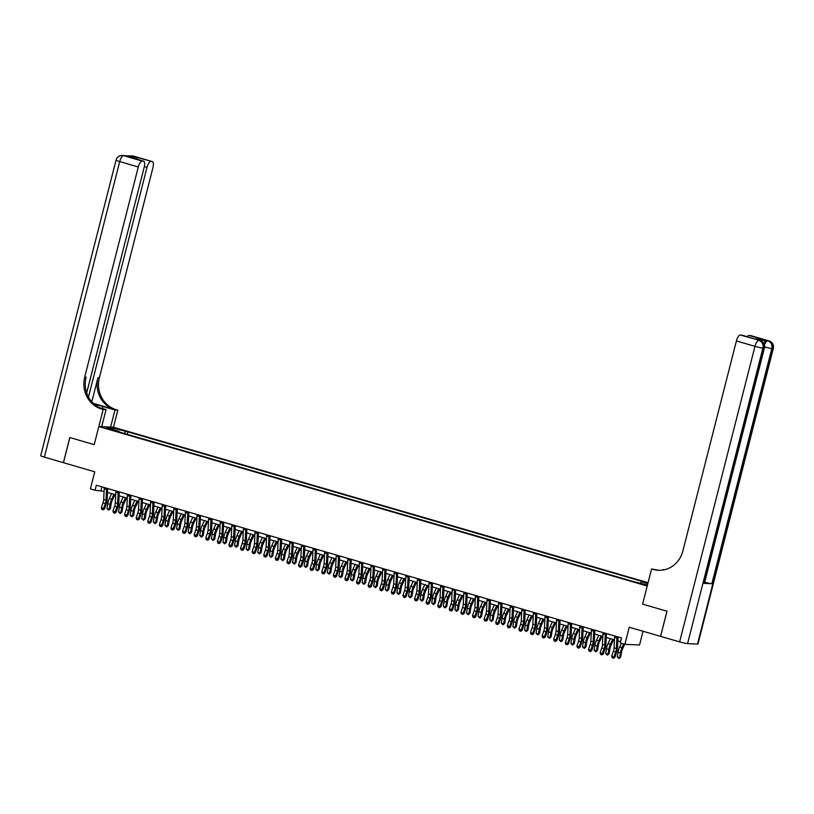 <?xml version="1.0" encoding="UTF-8"?>
<svg xmlns="http://www.w3.org/2000/svg" width="814" height="814" viewBox="0 0 814 814"><rect width="100%" height="100%" fill="white"/><g stroke="black" fill="none" stroke-linecap="round" stroke-linejoin="round"><path stroke-width="1.22" d="M107.234 428.754L111.732 429.629L107.234 428.754M648.076 582.682L113.482 427.218L117.837 410.134L116.168 409.646A26.028 24.064 92.6 0 1 99.379 377.767L152.93 167.664A6.247 2.32 106.2 0 0 152.299 161.559A6.247 2.32 106.2 0 0 152.096 161.518L133.537 156.125L123.626 155.667L142.185 161.07L129.436 157.071L137.006 157.417L137.474 159.391M643.05 631.247L639.55 644.993L624.887 644.322L620.248 642.968L621.53 637.942L96.327 485.215L95.045 490.242L104.09 491.412M142.185 161.07A6.247 2.32 106.2 0 0 138.268 166.992L119.709 161.589L44.373 457.142L63.4 462.678L69.8 437.545L94.21 444.648L69.851 437.556L63.441 462.688L94.76 471.794L90.405 488.888L95.045 490.242M697.476 644.067L772.812 348.514A6.247 0.519 14.3 0 0 773.3 348.443L697.964 643.996A6.247 0.519 -165.7 0 1 697.476 644.067L687.576 643.609A6.247 0.519 -165.7 0 1 679.629 641.89L629.242 627.238L624.887 644.322M660.602 636.355L667.012 611.222L642.602 604.12L666.961 611.212L660.561 636.345M644.301 584.33L637.911 582.885L644.179 584.808M101.506 408.974A26.028 24.064 92.6 0 1 84.717 377.096L86.142 377.157A26.028 24.064 92.6 0 0 102.93 409.035L101.506 408.974L103.175 409.462L94.21 444.648L98.82 426.546L113.482 427.218M98.82 426.546L647.222 586.029L642.602 604.12L651.576 568.935L653.245 569.424A26.028 24.064 -87.4 0 0 658.465 570.288A26.028 24.064 -87.4 0 0 682.854 551.037L736.405 340.934A6.247 2.32 -73.8 0 1 740.323 335.012L758.475 340.048A6.247 2.32 -73.8 0 1 758.679 340.089A6.247 2.32 -73.8 0 1 758.872 340.171M640.537 583.038L641.361 581.786L643.762 581.898L127.839 431.858L127.208 434.34M641.361 581.786L647.822 583.658M647.466 585.052L632.865 581.389L116.941 431.359L119.343 431.471L106.807 427.828L112.912 428.103L127.839 431.858M107.509 492.409L115.69 494.78M119.109 495.777L127.289 498.158M130.708 499.155L138.879 501.526M142.308 502.523L150.478 504.904M153.907 505.901L162.078 508.282M165.507 509.269L173.677 511.65M177.106 512.647L185.277 515.028M188.706 516.015L196.876 518.396M200.305 519.393L208.476 521.774M211.905 522.761L220.075 525.142M223.504 526.139L231.675 528.52M235.104 529.507L243.274 531.888M246.703 532.885L254.874 535.266M258.303 536.253L266.473 538.634M269.902 539.631L278.073 542.012M281.491 543.009L289.672 545.38M293.091 546.377L301.272 548.758M304.69 549.755L312.871 552.126M316.29 553.123L324.471 555.504M327.889 556.501L336.07 558.872M339.489 559.869L347.67 562.25M351.088 563.247L359.259 565.618M362.688 566.615L370.858 568.996M374.287 569.993L382.458 572.364M385.887 573.361L394.057 575.742M397.486 576.739L405.657 579.11M409.086 580.107L417.256 582.488M420.685 583.485L428.856 585.856M432.285 586.853L440.455 589.234M443.884 590.231L452.055 592.602M455.484 593.599L463.654 595.98M467.083 596.977L475.254 599.348M478.683 600.345L486.853 602.726M490.282 603.723L498.453 606.094M501.872 607.091L510.052 609.472M513.471 610.469L521.652 612.84M525.071 613.837L533.251 616.218M536.67 617.216L544.851 619.586M548.27 620.583L556.45 622.964M559.869 623.962L568.05 626.332M571.469 627.329L579.639 629.71M583.068 630.708L591.239 633.078M594.668 634.075L602.838 636.456M606.267 637.454L614.438 639.824M617.867 640.822L620.594 641.615M101.923 486.843L100.987 490.506M125.437 431.746L124.288 433.496M119.424 432.081L119.343 431.471M112.912 428.103L113.268 429.7M617.043 636.64A3.643 1.353 106.2 0 0 616.89 637.85L616.371 648.565A5.21 1.933 -73.8 0 1 615.669 652.024L614.021 656.796L614.845 657.397L616.493 652.625A7.804 2.9 106.2 0 0 617.551 647.435L618.05 636.935M614.723 635.968A3.643 1.353 106.2 0 0 614.57 637.179L614.051 647.893A5.21 1.933 -73.8 0 1 613.349 651.342L611.701 656.115L614.021 656.796L613.135 658.038L612.199 657.773L613.135 658.038M613.461 658.282L614.845 657.397M611.701 656.115L612.199 657.773M624.704 644.271L622.578 648.85A5.21 1.933 106.2 0 0 621.52 652.289L620.726 657.101L619.047 658.536L617.297 656.939L618.091 652.126A7.804 2.9 -73.8 0 1 619.678 646.967L621.377 643.304M617.297 656.939L619.617 657.61L620.41 652.808A7.804 2.9 -73.8 0 1 621.988 647.639L623.697 643.976M619.047 658.536L620.726 657.101M605.443 633.272A3.643 1.353 106.2 0 0 605.29 634.482L604.771 645.187A5.21 1.933 -73.8 0 1 604.069 648.646L602.421 653.418L603.245 654.018L604.894 649.246A7.804 2.9 106.2 0 0 605.952 644.067L606.45 633.567M603.123 632.6A3.643 1.353 106.2 0 0 602.971 633.801L602.452 644.515A5.21 1.933 -73.8 0 1 601.75 647.975L600.101 652.747L602.421 653.418L601.536 654.67L600.61 654.395L601.536 654.67M601.861 654.904L603.245 654.018M600.101 652.747L600.61 654.395M593.844 629.894A3.643 1.353 106.2 0 0 593.691 631.104L593.172 641.819A5.21 1.933 -73.8 0 1 592.47 645.278L590.822 650.05L591.646 650.651L593.294 645.878A7.804 2.9 106.2 0 0 594.352 640.689L594.851 630.189M591.524 629.222A3.643 1.353 106.2 0 0 591.371 630.433L590.852 641.147A5.21 1.933 -73.8 0 1 590.15 644.596L588.502 649.369L590.822 650.05L589.936 651.292L589.01 651.027L589.936 651.292M590.262 651.536L591.646 650.651M588.502 649.369L589.01 651.027M582.254 626.526A3.643 1.353 106.2 0 0 582.091 627.736L581.572 638.441A5.21 1.933 -73.8 0 1 580.87 641.9L579.222 646.672L580.046 647.272L581.695 642.5A7.804 2.9 106.2 0 0 582.753 637.321L583.251 626.821M579.934 625.854A3.643 1.353 106.2 0 0 579.771 627.055L579.253 637.769A5.21 1.933 -73.8 0 1 578.551 641.229L576.902 646.001L579.222 646.672L578.337 647.924L577.411 647.649L578.337 647.924M578.662 648.158L580.046 647.272M576.902 646.001L577.411 647.649M613.705 639.611L610.978 645.471A5.21 1.933 106.2 0 0 609.92 648.911L609.126 653.723L607.447 655.168L605.697 653.571L606.491 648.758A7.804 2.9 -73.8 0 1 608.078 643.589L610.378 638.644M605.697 653.571L608.017 654.242L608.811 649.43A7.804 2.9 -73.8 0 1 610.398 644.271L612.698 639.326M607.447 655.168L609.126 653.723M602.106 636.243L599.379 642.104A5.21 1.933 106.2 0 0 598.321 645.543L597.527 650.355L595.848 651.79L594.098 650.193L594.892 645.38A7.804 2.9 -73.8 0 1 596.479 640.221L598.778 635.276M594.098 650.193L596.418 650.864L597.211 646.062A7.804 2.9 -73.8 0 1 598.799 640.893L601.098 635.948M595.848 651.79L597.527 650.355M590.506 632.865L587.779 638.725A5.21 1.933 106.2 0 0 586.721 642.165L585.927 646.977L584.249 648.422L582.498 646.825L583.292 642.012A7.804 2.9 -73.8 0 1 584.879 636.843L587.179 631.898M582.498 646.825L584.818 647.496L585.612 642.684A7.804 2.9 -73.8 0 1 587.199 637.525L589.499 632.58M584.249 648.422L585.927 646.977M570.655 623.148A3.643 1.353 106.2 0 0 570.492 624.358L569.983 635.073A5.21 1.933 -73.8 0 1 569.271 638.532L567.623 643.304L568.447 643.905L570.095 639.132A7.804 2.9 106.2 0 0 571.153 633.943L571.652 623.443M568.335 622.476A3.643 1.353 106.2 0 0 568.172 623.687L567.663 634.401A5.21 1.933 -73.8 0 1 566.961 637.85L565.303 642.622L567.623 643.304L566.737 644.546L565.811 644.281L566.737 644.546M567.063 644.79L568.447 643.905M565.303 642.622L565.811 644.281M578.907 629.497L576.18 635.358A5.21 1.933 106.2 0 0 575.122 638.797L574.328 643.609L572.649 645.044L570.899 643.447L571.693 638.634A7.804 2.9 -73.8 0 1 573.28 633.475L575.579 628.53M570.899 643.447L573.219 644.118L574.012 639.305A7.804 2.9 -73.8 0 1 575.6 634.147L577.899 629.202M572.649 645.044L574.328 643.609M763.644 343.203A6.247 2.32 -73.8 0 1 766.401 340.415L758.475 340.048M651.576 568.935L658.506 570.248M665.221 569.566L664.366 569.769M755.209 339.031L762.972 339.458L755.402 339.112L740.323 335.012M703.937 583.343L763.898 348.107A6.247 0.519 14.3 0 0 764.387 348.036L704.425 583.262A6.247 0.519 -165.7 0 1 703.937 583.343L711.863 583.709A6.247 0.519 -165.7 0 1 704.69 582.193M663.237 569.993L663.369 569.485M747.211 336.701A6.247 2.32 -73.8 0 1 749.053 335.419L762.972 339.458M766.401 340.415L749.053 335.419M653.245 569.424L654.67 569.495A26.028 24.064 -87.4 0 0 659.177 570.309M110.612 427.085L114.967 410.002L102.9 406.491A11.711 0.977 14.3 0 0 94.241 404.293M114.967 410.002L117.837 410.134M93.172 403.306L114.743 409.574A26.028 24.064 92.6 0 1 97.955 377.696L91.789 401.851M103.175 409.462L106.054 409.595L99.267 407.621M137.006 157.417L152.096 161.518M150.926 161.467A6.247 2.32 106.2 0 0 147.008 167.389L144.343 166.616M88.472 397.029L147.008 167.389M44.373 457.142A6.247 0.519 -165.7 0 1 40.7 455.708L116.036 160.165A6.247 0.519 14.3 0 0 119.709 161.589A6.247 2.32 -73.8 0 1 123.626 155.667A6.247 5.779 92.6 0 0 122.375 155.464A6.247 6.247 0 0 0 116.036 160.165M101.689 426.678L106.054 409.595M86.691 392.867L144.19 167.267A6.247 2.32 106.2 0 0 143.559 161.152A6.247 2.32 106.2 0 0 143.356 161.121M84.717 377.096L138.268 166.992M143.559 161.152L129.436 157.071M559.055 619.78A3.643 1.353 106.2 0 0 558.892 620.99L558.384 631.695A5.21 1.933 -73.8 0 1 557.682 635.154L556.023 639.926L556.847 640.526L558.496 635.754A7.804 2.9 106.2 0 0 559.554 630.575L560.063 620.075M556.735 619.108A3.643 1.353 106.2 0 0 556.572 620.309L556.064 631.023A5.21 1.933 -73.8 0 1 555.362 634.482L553.703 639.255L556.023 639.926L555.138 641.178L554.212 640.903L555.138 641.178M555.463 641.412L556.847 640.526M553.703 639.255L554.212 640.903M547.456 616.401A3.643 1.353 106.2 0 0 547.293 617.612L546.784 628.327A5.21 1.933 -73.8 0 1 546.082 631.786L544.424 636.558L545.248 637.159L546.906 632.386A7.804 2.9 106.2 0 0 547.954 627.197L548.463 616.697M545.136 615.73A3.643 1.353 106.2 0 0 544.973 616.941L544.464 627.655A5.21 1.933 -73.8 0 1 543.762 631.104L542.104 635.876L544.424 636.558L543.538 637.8L542.612 637.535L543.538 637.8M543.864 638.044L545.248 637.159M542.104 635.876L542.612 637.535M535.856 613.034A3.643 1.353 106.2 0 0 535.693 614.244L535.185 624.949A5.21 1.933 -73.8 0 1 534.483 628.408L532.824 633.18L533.648 633.78L535.307 629.008A7.804 2.9 106.2 0 0 536.355 623.829L536.864 613.329M533.536 612.362A3.643 1.353 106.2 0 0 533.374 613.563L532.865 624.277A5.21 1.933 -73.8 0 1 532.163 627.736L530.504 632.509L532.824 633.18L531.939 634.432L531.013 634.157L531.939 634.432M532.264 634.666L533.648 633.78M530.504 632.509L531.013 634.157M524.257 609.655A3.643 1.353 106.2 0 0 524.094 610.866L523.585 621.581A5.21 1.933 -73.8 0 1 522.883 625.04L521.225 629.812L522.049 630.412L523.707 625.64A7.804 2.9 106.2 0 0 524.755 620.451L525.264 609.951M521.937 608.984A3.643 1.353 106.2 0 0 521.774 610.195L521.265 620.909A5.21 1.933 -73.8 0 1 520.563 624.358L518.905 629.13L521.225 629.812L520.339 631.054L519.413 630.789L520.339 631.054M520.665 631.298L522.049 630.412M518.905 629.13L519.413 630.789M512.657 606.288A3.643 1.353 106.2 0 0 512.494 607.498L511.986 618.202A5.21 1.933 -73.8 0 1 511.284 621.662L509.625 626.434L510.449 627.034L512.108 622.262A7.804 2.9 106.2 0 0 513.156 617.083L513.665 606.583M510.337 605.616A3.643 1.353 106.2 0 0 510.175 606.817L509.666 617.531A5.21 1.933 -73.8 0 1 508.964 620.99L507.305 625.763L509.625 626.434L508.74 627.686L507.814 627.411L508.74 627.686M509.076 627.92L510.449 627.034M507.305 625.763L507.814 627.411M567.307 626.119L564.58 631.979A5.21 1.933 106.2 0 0 563.522 635.419L562.728 640.231L561.049 641.666L559.299 640.069L560.093 635.266A7.804 2.9 -73.8 0 1 561.68 630.097L563.98 625.152M559.299 640.069L561.619 640.75L562.413 635.938A7.804 2.9 -73.8 0 1 564 630.779L566.3 625.834M561.049 641.666L562.728 640.231M555.708 622.751L552.981 628.611A5.21 1.933 106.2 0 0 551.923 632.051L551.129 636.863L549.45 638.298L547.7 636.701L548.494 631.888A7.804 2.9 -73.8 0 1 550.081 626.729L552.38 621.784M547.7 636.701L550.02 637.372L550.813 632.559A7.804 2.9 -73.8 0 1 552.401 627.401L554.7 622.456M549.45 638.298L551.129 636.863M544.108 619.373L541.381 625.233A5.21 1.933 106.2 0 0 540.323 628.673L539.529 633.485L537.851 634.92L536.1 633.323L536.894 628.52A7.804 2.9 -73.8 0 1 538.481 623.351L540.781 618.406M536.1 633.323L538.42 634.004L539.214 629.191A7.804 2.9 -73.8 0 1 540.801 624.033L543.101 619.088M537.851 634.92L539.529 633.485M532.509 616.005L529.782 621.865A5.21 1.933 106.2 0 0 528.724 625.305L527.93 630.117L526.251 631.552L524.511 629.955L525.295 625.142A7.804 2.9 -73.8 0 1 526.882 619.983L529.181 615.038M524.511 629.955L526.831 630.626L527.614 625.813A7.804 2.9 -73.8 0 1 529.202 620.655L531.501 615.71M526.251 631.552L527.93 630.117M520.909 612.627L518.182 618.487A5.21 1.933 106.2 0 0 517.124 621.927L516.341 626.739L514.652 628.174L512.912 626.577L513.695 621.774A7.804 2.9 -73.8 0 1 515.282 616.605L517.582 611.66M512.912 626.577L515.231 627.258L516.015 622.445A7.804 2.9 -73.8 0 1 517.602 617.287L519.902 612.342M514.652 628.174L516.341 626.739M501.058 602.909A3.643 1.353 106.2 0 0 500.895 604.12L500.386 614.835A5.21 1.933 -73.8 0 1 499.684 618.294L498.026 623.066L498.85 623.666L500.508 618.894A7.804 2.9 106.2 0 0 501.556 613.705L502.065 603.205M498.738 602.238A3.643 1.353 106.2 0 0 498.575 603.449L498.066 614.153A5.21 1.933 -73.8 0 1 497.364 617.612L495.706 622.384L498.026 623.066L497.14 624.307L496.214 624.043L497.14 624.307M497.476 624.552L498.85 623.666M495.706 622.384L496.214 624.043M509.31 609.259L506.583 615.119A5.21 1.933 106.2 0 0 505.525 618.559L504.741 623.371L503.052 624.806L501.312 623.209L502.096 618.396A7.804 2.9 -73.8 0 1 503.683 613.237L505.982 608.292M501.312 623.209L503.632 623.88L504.415 619.067A7.804 2.9 -73.8 0 1 506.003 613.909L508.302 608.964M503.052 624.806L504.741 623.371M489.458 599.542A3.643 1.353 106.2 0 0 489.295 600.742L488.787 611.456A5.21 1.933 -73.8 0 1 488.085 614.916L486.436 619.688L487.25 620.288L488.909 615.516A7.804 2.9 106.2 0 0 489.957 610.337L490.466 599.837M487.138 598.87A3.643 1.353 106.2 0 0 486.976 600.071L486.467 610.785A5.21 1.933 -73.8 0 1 485.765 614.244L484.116 619.016L486.436 619.688L485.541 620.94L484.615 620.665L485.541 620.94M485.877 621.174L487.25 620.288M484.116 619.016L484.615 620.665M497.71 605.881L494.983 611.741A5.21 1.933 106.2 0 0 493.925 615.181L493.142 619.993L491.453 621.428L489.713 619.83L490.496 615.028A7.804 2.9 -73.8 0 1 492.083 609.859L494.393 604.914M489.713 619.83L492.032 620.512L492.816 615.699A7.804 2.9 -73.8 0 1 494.403 610.541L496.703 605.596M491.453 621.428L493.142 619.993M477.859 596.163A3.643 1.353 106.2 0 0 477.696 597.374L477.187 608.089A5.21 1.933 -73.8 0 1 476.485 611.548L474.837 616.31L475.661 616.92L477.309 612.148A7.804 2.9 106.2 0 0 478.357 606.959L478.866 596.459M475.539 595.492A3.643 1.353 106.2 0 0 475.376 596.703L474.867 607.407A5.21 1.933 -73.8 0 1 474.165 610.866L472.517 615.638L474.837 616.31L473.941 617.561L473.015 617.297L473.941 617.561M474.277 617.806L475.661 616.92M472.517 615.638L473.015 617.297M486.111 602.513L483.384 608.373A5.21 1.933 106.2 0 0 482.326 611.813L481.542 616.625L479.853 618.06L478.113 616.463L478.897 611.65A7.804 2.9 -73.8 0 1 480.484 606.491L482.794 601.546M478.113 616.463L480.433 617.134L481.216 612.321A7.804 2.9 -73.8 0 1 482.804 607.163L485.113 602.218M479.853 618.06L481.542 616.625M466.259 592.796A3.643 1.353 106.2 0 0 466.096 593.996L465.588 604.71A5.21 1.933 -73.8 0 1 464.886 608.17L463.237 612.942L464.061 613.542L465.71 608.77A7.804 2.9 106.2 0 0 466.758 603.591L467.267 593.091M463.939 592.114A3.643 1.353 106.2 0 0 463.777 593.325L463.268 604.039A5.21 1.933 -73.8 0 1 462.566 607.498L460.917 612.27L463.237 612.942L462.342 614.194L461.416 613.919L462.342 614.194M462.678 614.428L464.061 613.542M460.917 612.27L461.416 613.919M474.511 599.135L471.784 604.995A5.21 1.933 106.2 0 0 470.726 608.434L469.943 613.247L468.254 614.682L466.514 613.084L467.307 608.282A7.804 2.9 -73.8 0 1 468.884 603.113L471.194 598.168M466.514 613.084L468.833 613.766L469.627 608.953A7.804 2.9 -73.8 0 1 471.204 603.795L473.514 598.839M468.254 614.682L469.943 613.247M454.66 589.417A3.643 1.353 106.2 0 0 454.507 590.628L453.988 601.343A5.21 1.933 -73.8 0 1 453.286 604.802L451.638 609.564L452.462 610.174L454.11 605.402A7.804 2.9 106.2 0 0 455.168 600.213L455.667 589.712M452.34 588.746A3.643 1.353 106.2 0 0 452.187 589.957L451.668 600.661A5.21 1.933 -73.8 0 1 450.966 604.12L449.318 608.892L451.638 609.564L450.742 610.815L449.816 610.551L450.742 610.815M451.078 611.06L452.462 610.174M449.318 608.892L449.816 610.551M462.922 595.767L460.185 601.627A5.21 1.933 106.2 0 0 459.127 605.067L458.343 609.879L456.654 611.314L454.914 609.717L455.708 604.904A7.804 2.9 -73.8 0 1 457.285 599.745L459.595 594.8M454.914 609.717L457.234 610.388L458.028 605.575A7.804 2.9 -73.8 0 1 459.605 600.417L461.914 595.472M456.654 611.314L458.343 609.879M443.06 586.049A3.643 1.353 106.2 0 0 442.908 587.25L442.389 597.964A5.21 1.933 -73.8 0 1 441.687 601.424L440.038 606.196L440.862 606.796L442.511 602.024A7.804 2.9 106.2 0 0 443.569 596.845L444.068 586.345M440.74 585.368A3.643 1.353 106.2 0 0 440.588 586.579L440.069 597.293A5.21 1.933 -73.8 0 1 439.367 600.752L437.718 605.524L440.038 606.196L439.143 607.447L438.217 607.173L439.143 607.447M439.479 607.682L440.862 606.796M437.718 605.524L438.217 607.173M451.322 592.389L448.585 598.249A5.21 1.933 106.2 0 0 447.537 601.688L446.744 606.501L445.065 607.936L443.315 606.338L444.108 601.536A7.804 2.9 -73.8 0 1 445.685 596.367L447.995 591.422M443.315 606.338L445.634 607.02L446.428 602.207A7.804 2.9 -73.8 0 1 448.005 597.049L450.315 592.093M445.065 607.936L446.744 606.501M431.461 582.671A3.643 1.353 106.2 0 0 431.308 583.882L430.789 594.596A5.21 1.933 -73.8 0 1 430.087 598.046L428.439 602.818L429.263 603.428L430.911 598.656A7.804 2.9 106.2 0 0 431.969 593.467L432.468 582.966M429.141 582A3.643 1.353 106.2 0 0 428.988 583.211L428.469 593.915A5.21 1.933 -73.8 0 1 427.767 597.374L426.119 602.146L428.439 602.818L427.554 604.069L426.617 603.805L427.554 604.069M427.879 604.314L429.263 603.428M426.119 602.146L426.617 603.805M419.861 579.303A3.643 1.353 106.2 0 0 419.709 580.504L419.19 591.218A5.21 1.933 -73.8 0 1 418.488 594.678L416.839 599.45L417.663 600.05L419.312 595.278A7.804 2.9 106.2 0 0 420.37 590.099L420.869 579.599M417.541 578.622A3.643 1.353 106.2 0 0 417.389 579.833L416.87 590.547A5.21 1.933 -73.8 0 1 416.168 594.006L414.519 598.778L416.839 599.45L415.954 600.701L415.018 600.427L415.954 600.701M416.28 600.936L417.663 600.05M414.519 598.778L415.018 600.427M408.262 575.925A3.643 1.353 106.2 0 0 408.109 577.136L407.59 587.85A5.21 1.933 -73.8 0 1 406.888 591.3L405.24 596.072L406.064 596.682L407.712 591.91A7.804 2.9 106.2 0 0 408.77 586.721L409.269 576.22M405.942 575.254A3.643 1.353 106.2 0 0 405.789 576.465L405.27 587.169A5.21 1.933 -73.8 0 1 404.568 590.628L402.92 595.4L405.24 596.072L404.355 597.323L403.418 597.049L404.355 597.323M404.68 597.568L406.064 596.682M402.92 595.4L403.418 597.049M396.662 572.557A3.643 1.353 106.2 0 0 396.51 573.758L395.991 584.472A5.21 1.933 -73.8 0 1 395.289 587.932L393.64 592.704L394.464 593.304L396.113 588.532A7.804 2.9 106.2 0 0 397.171 583.353L397.67 572.842M394.342 571.876A3.643 1.353 106.2 0 0 394.19 573.087L393.671 583.801A5.21 1.933 -73.8 0 1 392.969 587.26L391.32 592.032L393.64 592.704L392.755 593.945L391.819 593.681L392.755 593.945M393.081 594.189L394.464 593.304M391.32 592.032L391.819 593.681M385.063 569.179A3.643 1.353 106.2 0 0 384.91 570.39L384.391 581.104A5.21 1.933 -73.8 0 1 383.689 584.554L382.041 589.326L382.865 589.936L384.513 585.164A7.804 2.9 106.2 0 0 385.571 579.975L386.07 569.474M382.743 568.508A3.643 1.353 106.2 0 0 382.59 569.719L382.071 580.423A5.21 1.933 -73.8 0 1 381.369 583.882L379.721 588.654L382.041 589.326L381.156 590.577L380.23 590.303L381.156 590.577M381.481 590.822L382.865 589.936M379.721 588.654L380.23 590.303M373.463 565.811A3.643 1.353 106.2 0 0 373.311 567.012L372.792 577.726A5.21 1.933 -73.8 0 1 372.09 581.186L370.441 585.958L371.265 586.558L372.914 581.786A7.804 2.9 106.2 0 0 373.972 576.597L374.471 566.096M371.143 565.13A3.643 1.353 106.2 0 0 370.991 566.341L370.472 577.055A5.21 1.933 -73.8 0 1 369.77 580.514L368.121 585.286L370.441 585.958L369.556 587.199L368.63 586.935L369.556 587.199M369.882 587.443L371.265 586.558M368.121 585.286L368.63 586.935M361.874 562.433A3.643 1.353 106.2 0 0 361.711 563.644L361.192 574.358A5.21 1.933 -73.8 0 1 360.49 577.808L358.842 582.58L359.666 583.19L361.314 578.418A7.804 2.9 106.2 0 0 362.372 573.229L362.871 562.728M359.554 561.762A3.643 1.353 106.2 0 0 359.391 562.973L358.872 573.677A5.21 1.933 -73.8 0 1 358.17 577.136L356.522 581.908L358.842 582.58L357.957 583.831L357.031 583.557L357.957 583.831M358.282 584.076L359.666 583.19M356.522 581.908L357.031 583.557M350.274 559.065A3.643 1.353 106.2 0 0 350.112 560.266L349.603 570.98A5.21 1.933 -73.8 0 1 348.891 574.44L347.242 579.212L348.066 579.812L349.715 575.04A7.804 2.9 106.2 0 0 350.773 569.851L351.272 559.35M347.954 558.384A3.643 1.353 106.2 0 0 347.792 559.594L347.283 570.309A5.21 1.933 -73.8 0 1 346.571 573.768L344.922 578.54L347.242 579.212L346.357 580.453L345.431 580.189L346.357 580.453M346.683 580.697L348.066 579.812M344.922 578.54L345.431 580.189M338.675 555.687A3.643 1.353 106.2 0 0 338.512 556.898L338.003 567.612A5.21 1.933 -73.8 0 1 337.301 571.062L335.643 575.834L336.467 576.444L338.115 571.672A7.804 2.9 106.2 0 0 339.173 566.483L339.682 555.982M336.355 555.016A3.643 1.353 106.2 0 0 336.192 556.227L335.683 566.931A5.21 1.933 -73.8 0 1 334.981 570.39L333.323 575.162L335.643 575.834L334.758 577.085L333.832 576.811L334.758 577.085M335.083 577.33L336.467 576.444M333.323 575.162L333.832 576.811M327.075 552.319A3.643 1.353 106.2 0 0 326.913 553.52L326.404 564.234A5.21 1.933 -73.8 0 1 325.702 567.694L324.043 572.466L324.867 573.066L326.526 568.294A7.804 2.9 106.2 0 0 327.574 563.105L328.083 552.604M324.755 551.638A3.643 1.353 106.2 0 0 324.593 552.848L324.084 563.563A5.21 1.933 -73.8 0 1 323.382 567.022L321.723 571.794L324.043 572.466L323.158 573.707L322.232 573.443L323.158 573.707M323.484 573.951L324.867 573.066M321.723 571.794L322.232 573.443M315.476 548.941A3.643 1.353 106.2 0 0 315.313 550.152L314.804 560.866A5.21 1.933 -73.8 0 1 314.102 564.316L312.444 569.088L313.268 569.698L314.926 564.926A7.804 2.9 106.2 0 0 315.974 559.737L316.483 549.236M313.156 548.27A3.643 1.353 106.2 0 0 312.993 549.481L312.484 560.185A5.21 1.933 -73.8 0 1 311.782 563.644L310.124 568.416L312.444 569.088L311.559 570.339L310.633 570.065L311.559 570.339M311.884 570.583L313.268 569.698M310.124 568.416L310.633 570.065M303.876 545.573A3.643 1.353 106.2 0 0 303.714 546.774L303.205 557.488A5.21 1.933 -73.8 0 1 302.503 560.948L300.844 565.72L301.668 566.32L303.327 561.548A7.804 2.9 106.2 0 0 304.375 556.359L304.884 545.858M301.556 544.892A3.643 1.353 106.2 0 0 301.394 546.102L300.885 556.817A5.21 1.933 -73.8 0 1 300.183 560.276L298.524 565.048L300.844 565.72L299.959 566.961L299.033 566.697L299.959 566.961M300.285 567.205L301.668 566.32M298.524 565.048L299.033 566.697M292.277 542.195A3.643 1.353 106.2 0 0 292.114 543.406L291.605 554.12A5.21 1.933 -73.8 0 1 290.903 557.57L289.245 562.342L290.069 562.952L291.727 558.18A7.804 2.9 106.2 0 0 292.775 552.991L293.284 542.49M289.957 541.524A3.643 1.353 106.2 0 0 289.794 542.724L289.285 553.439A5.21 1.933 -73.8 0 1 288.583 556.898L286.925 561.67L289.245 562.342L288.359 563.593L287.434 563.319L288.359 563.593M288.695 563.837L290.069 562.952M286.925 561.67L287.434 563.319M280.677 538.827A3.643 1.353 106.2 0 0 280.515 540.028L280.006 550.742A5.21 1.933 -73.8 0 1 279.304 554.202L277.645 558.974L278.469 559.574L280.128 554.802A7.804 2.9 106.2 0 0 281.176 549.613L281.685 539.112M278.357 538.146A3.643 1.353 106.2 0 0 278.195 539.356L277.686 550.071A5.21 1.933 -73.8 0 1 276.984 553.53L275.325 558.292L277.645 558.974L276.76 560.215L275.834 559.951L276.76 560.215M277.096 560.459L278.469 559.574M275.325 558.292L275.834 559.951M269.078 535.449A3.643 1.353 106.2 0 0 268.915 536.66L268.406 547.374A5.21 1.933 -73.8 0 1 267.704 550.824L266.056 555.596L266.87 556.206L268.528 551.434A7.804 2.9 106.2 0 0 269.576 546.245L270.085 535.744M266.758 534.778A3.643 1.353 106.2 0 0 266.595 535.978L266.086 546.693A5.21 1.933 -73.8 0 1 265.384 550.152L263.736 554.924L266.056 555.596L265.161 556.847L264.235 556.572L265.161 556.847M265.496 557.091L266.87 556.206M263.736 554.924L264.235 556.572M257.478 532.081A3.643 1.353 106.2 0 0 257.316 533.282L256.807 543.996A5.21 1.933 -73.8 0 1 256.105 547.456L254.456 552.228L255.281 552.828L256.929 548.056A7.804 2.9 106.2 0 0 257.977 542.867L258.486 532.366M255.158 531.4A3.643 1.353 106.2 0 0 254.996 532.61L254.487 543.325A5.21 1.933 -73.8 0 1 253.785 546.784L252.137 551.546L254.456 552.228L253.561 553.469L252.635 553.205L253.561 553.469M253.897 553.713L255.281 552.828M252.137 551.546L252.635 553.205M245.879 528.703A3.643 1.353 106.2 0 0 245.716 529.914L245.207 540.628A5.21 1.933 -73.8 0 1 244.505 544.078L242.857 548.85L243.681 549.45L245.329 544.688A7.804 2.9 106.2 0 0 246.377 539.499L246.886 528.998M243.559 528.032A3.643 1.353 106.2 0 0 243.396 529.232L242.887 539.947A5.21 1.933 -73.8 0 1 242.185 543.406L240.537 548.178L242.857 548.85L241.962 550.101L241.036 549.826L241.962 550.101M242.297 550.345L243.681 549.45M240.537 548.178L241.036 549.826M234.279 525.335A3.643 1.353 106.2 0 0 234.127 526.536L233.608 537.25A5.21 1.933 -73.8 0 1 232.906 540.71L231.257 545.482L232.082 546.082L233.73 541.31A7.804 2.9 106.2 0 0 234.788 536.121L235.287 525.62M231.959 524.654A3.643 1.353 106.2 0 0 231.807 525.864L231.288 536.579A5.21 1.933 -73.8 0 1 230.586 540.028L228.938 544.8L231.257 545.482L230.362 546.723L229.436 546.459L230.362 546.723M230.698 546.967L232.082 546.082M228.938 544.8L229.436 546.459M439.723 589.021L436.986 594.881A5.21 1.933 106.2 0 0 435.938 598.321L435.144 603.133L433.465 604.568L431.715 602.971L432.509 598.158A7.804 2.9 -73.8 0 1 434.086 592.999L436.396 588.054M431.715 602.971L434.035 603.642L434.829 598.829A7.804 2.9 -73.8 0 1 436.406 593.671L438.715 588.726M433.465 604.568L435.144 603.133M428.123 585.642L425.386 591.503A5.21 1.933 106.2 0 0 424.338 594.942L423.545 599.755L421.866 601.19L420.116 599.592L420.909 594.79A7.804 2.9 -73.8 0 1 422.486 589.621L424.796 584.676M420.116 599.592L422.435 600.274L423.229 595.461A7.804 2.9 -73.8 0 1 424.806 590.303L427.116 585.347M421.866 601.19L423.545 599.755M416.524 582.275L413.787 588.135A5.21 1.933 106.2 0 0 412.739 591.575L411.945 596.387L410.266 597.822L408.516 596.224L409.31 591.412A7.804 2.9 -73.8 0 1 410.887 586.253L413.197 581.308M408.516 596.224L410.836 596.896L411.63 592.083A7.804 2.9 -73.8 0 1 413.207 586.925L415.516 581.979M410.266 597.822L411.945 596.387M404.924 578.896L402.197 584.757A5.21 1.933 106.2 0 0 401.139 588.196L400.346 593.009L398.667 594.444L396.917 592.846L397.71 588.044A7.804 2.9 -73.8 0 1 399.287 582.875L401.597 577.93M396.917 592.846L399.236 593.528L400.03 588.715A7.804 2.9 -73.8 0 1 401.607 583.557L403.917 578.601M398.667 594.444L400.346 593.009M393.325 575.529L390.598 581.389A5.21 1.933 106.2 0 0 389.54 584.828L388.746 589.641L387.067 591.076L385.317 589.478L386.111 584.666A7.804 2.9 -73.8 0 1 387.698 579.507L389.998 574.562M385.317 589.478L387.637 590.15L388.431 585.337A7.804 2.9 -73.8 0 1 390.018 580.179L392.317 575.233M387.067 591.076L388.746 589.641M381.725 572.15L378.998 578.011A5.21 1.933 106.2 0 0 377.94 581.45L377.147 586.263L375.468 587.698L373.718 586.1L374.511 581.288A7.804 2.9 -73.8 0 1 376.099 576.129L378.398 571.184M373.718 586.1L376.037 586.782L376.831 581.969A7.804 2.9 -73.8 0 1 378.418 576.8L380.718 571.855M375.468 587.698L377.147 586.263M370.126 568.783L367.399 574.643A5.21 1.933 106.2 0 0 366.341 578.082L365.547 582.895L363.868 584.33L362.118 582.732L362.912 577.92A7.804 2.9 -73.8 0 1 364.499 572.761L366.799 567.816M362.118 582.732L364.438 583.404L365.232 578.591A7.804 2.9 -73.8 0 1 366.819 573.432L369.118 568.487M363.868 584.33L365.547 582.895M358.526 565.404L355.799 571.265A5.21 1.933 106.2 0 0 354.741 574.704L353.948 579.517L352.269 580.952L350.519 579.354L351.312 574.542A7.804 2.9 -73.8 0 1 352.9 569.383L355.199 564.438M350.519 579.354L352.838 580.036L353.632 575.223A7.804 2.9 -73.8 0 1 355.219 570.054L357.519 565.109M352.269 580.952L353.948 579.517M346.927 562.036L344.2 567.897A5.21 1.933 106.2 0 0 343.142 571.336L342.348 576.149L340.669 577.584L338.919 575.986L339.713 571.174A7.804 2.9 -73.8 0 1 341.3 566.015L343.6 561.07M338.919 575.986L341.239 576.658L342.033 571.845A7.804 2.9 -73.8 0 1 343.62 566.686L345.919 561.741M340.669 577.584L342.348 576.149M335.327 558.658L332.6 564.519A5.21 1.933 106.2 0 0 331.542 567.958L330.749 572.771L329.07 574.206L327.32 572.608L328.113 567.796A7.804 2.9 -73.8 0 1 329.701 562.637L332 557.692M327.32 572.608L329.639 573.29L330.433 568.477A7.804 2.9 -73.8 0 1 332.02 563.308L334.32 558.363M329.07 574.206L330.749 572.771M323.728 555.29L321.001 561.151A5.21 1.933 106.2 0 0 319.943 564.59L319.149 569.403L317.47 570.838L315.72 569.24L316.514 564.428A7.804 2.9 -73.8 0 1 318.101 559.269L320.401 554.324M315.72 569.24L318.04 569.912L318.834 565.099A7.804 2.9 -73.8 0 1 320.421 559.94L322.72 554.995M317.47 570.838L319.149 569.403M312.128 551.912L309.401 557.773A5.21 1.933 106.2 0 0 308.343 561.212L307.55 566.025L305.871 567.46L304.131 565.862L304.914 561.049A7.804 2.9 -73.8 0 1 306.502 555.891L308.801 550.946M304.131 565.862L306.451 566.544L307.234 561.731A7.804 2.9 -73.8 0 1 308.821 556.562L311.121 551.617M305.871 567.46L307.55 566.025M300.529 548.544L297.802 554.395A5.21 1.933 106.2 0 0 296.744 557.844L295.96 562.647L294.271 564.092L292.531 562.494L293.315 557.682A7.804 2.9 -73.8 0 1 294.902 552.523L297.202 547.578M292.531 562.494L294.851 563.166L295.635 558.353A7.804 2.9 -73.8 0 1 297.222 553.194L299.521 548.249M294.271 564.092L295.96 562.647M288.929 545.166L286.202 551.027A5.21 1.933 106.2 0 0 285.144 554.466L284.361 559.279L282.672 560.714L280.932 559.116L281.715 554.303A7.804 2.9 -73.8 0 1 283.303 549.145L285.602 544.2M280.932 559.116L283.252 559.798L284.035 554.985A7.804 2.9 -73.8 0 1 285.622 549.816L287.922 544.871M282.672 560.714L284.361 559.279M277.33 541.798L274.603 547.649A5.21 1.933 106.2 0 0 273.545 551.098L272.761 555.901L271.072 557.346L269.332 555.748L270.116 550.936A7.804 2.9 -73.8 0 1 271.703 545.777L274.013 540.822M269.332 555.748L271.652 556.42L272.436 551.607A7.804 2.9 -73.8 0 1 274.023 546.448L276.322 541.503M271.072 557.346L272.761 555.901M265.73 538.42L263.003 544.281A5.21 1.933 106.2 0 0 261.945 547.72L261.162 552.533L259.473 553.968L257.733 552.37L258.516 547.557A7.804 2.9 -73.8 0 1 260.104 542.399L262.413 537.454M257.733 552.37L260.053 553.042L260.836 548.239A7.804 2.9 -73.8 0 1 262.423 543.07L264.733 538.125M259.473 553.968L261.162 552.533M254.131 535.052L251.404 540.903A5.21 1.933 106.2 0 0 250.346 544.352L249.562 549.155L247.873 550.6L246.133 549.002L246.927 544.19A7.804 2.9 -73.8 0 1 248.504 539.031L250.814 534.076M246.133 549.002L248.453 549.674L249.247 544.861A7.804 2.9 -73.8 0 1 250.824 539.702L253.134 534.757M247.873 550.6L249.562 549.155M242.541 531.674L239.804 537.535A5.21 1.933 106.2 0 0 238.746 540.974L237.963 545.787L236.274 547.222L234.534 545.624L235.327 540.811A7.804 2.9 -73.8 0 1 236.905 535.653L239.214 530.708M234.534 545.624L236.854 546.296L237.647 541.493A7.804 2.9 -73.8 0 1 239.224 536.324L241.534 531.379M236.274 547.222L237.963 545.787M222.68 521.957A3.643 1.353 106.2 0 0 222.527 523.168L222.008 533.872A5.21 1.933 -73.8 0 1 221.306 537.332L219.658 542.104L220.482 542.704L222.13 537.942A7.804 2.9 106.2 0 0 223.189 532.753L223.687 522.252M220.36 521.286A3.643 1.353 106.2 0 0 220.207 522.486L219.688 533.201A5.21 1.933 -73.8 0 1 218.986 536.66L217.338 541.432L219.658 542.104L218.763 543.355L217.837 543.08L218.763 543.355M219.098 543.599L220.482 542.704M217.338 541.432L217.837 543.08M230.942 528.296L228.205 534.157A5.21 1.933 106.2 0 0 227.157 537.606L226.363 542.409L224.684 543.854L222.934 542.256L223.728 537.444A7.804 2.9 -73.8 0 1 225.305 532.285L227.615 527.33M222.934 542.256L225.254 542.928L226.048 538.115A7.804 2.9 -73.8 0 1 227.625 532.956L229.935 528.011M224.684 543.854L226.363 542.409M211.08 518.589A3.643 1.353 106.2 0 0 210.928 519.79L210.409 530.504A5.21 1.933 -73.8 0 1 209.707 533.964L208.058 538.736L208.883 539.336L210.531 534.564A7.804 2.9 106.2 0 0 211.589 529.375L212.088 518.874M208.76 517.908A3.643 1.353 106.2 0 0 208.608 519.118L208.089 529.833A5.21 1.933 -73.8 0 1 207.387 533.282L205.739 538.054L208.058 538.736L207.173 539.977L206.237 539.713L207.173 539.977M207.499 540.221L208.883 539.336M205.739 538.054L206.237 539.713M219.342 524.928L216.605 530.789A5.21 1.933 106.2 0 0 215.557 534.228L214.764 539.041L213.085 540.476L211.335 538.878L212.128 534.065A7.804 2.9 -73.8 0 1 213.706 528.907L216.015 523.962M211.335 538.878L213.655 539.55L214.448 534.747A7.804 2.9 -73.8 0 1 216.025 529.578L218.335 524.633M213.085 540.476L214.764 539.041M199.481 515.211A3.643 1.353 106.2 0 0 199.328 516.422L198.809 527.126A5.21 1.933 -73.8 0 1 198.107 530.586L196.459 535.358L197.283 535.958L198.931 531.186A7.804 2.9 106.2 0 0 199.99 526.007L200.488 515.506M197.161 514.54A3.643 1.353 106.2 0 0 197.008 515.74L196.489 526.455A5.21 1.933 -73.8 0 1 195.787 529.914L194.139 534.686L196.459 535.358L195.574 536.609L194.638 536.334L195.574 536.609M195.899 536.843L197.283 535.958M194.139 534.686L194.638 536.334M207.743 521.55L205.006 527.411A5.21 1.933 106.2 0 0 203.958 530.86L203.164 535.663L201.485 537.108L199.735 535.51L200.529 530.697A7.804 2.9 -73.8 0 1 202.106 525.539L204.416 520.584M199.735 535.51L202.055 536.182L202.849 531.369A7.804 2.9 -73.8 0 1 204.426 526.21L206.736 521.265M201.485 537.108L203.164 535.663M187.881 511.833A3.643 1.353 106.2 0 0 187.729 513.044L187.21 523.758A5.21 1.933 -73.8 0 1 186.508 527.218L184.859 531.99L185.684 532.59L187.332 527.818A7.804 2.9 106.2 0 0 188.39 522.629L188.889 512.128M185.561 511.161A3.643 1.353 106.2 0 0 185.409 512.372L184.89 523.087A5.21 1.933 -73.8 0 1 184.188 526.536L182.54 531.308L184.859 531.99L183.974 533.231L183.038 532.966L183.974 533.231M184.3 533.475L185.684 532.59M182.54 531.308L183.038 532.966M196.143 518.182L193.406 524.043A5.21 1.933 106.2 0 0 192.358 527.482L191.565 532.295L189.886 533.73L188.136 532.132L188.929 527.319A7.804 2.9 -73.8 0 1 190.507 522.161L192.816 517.216M188.136 532.132L190.456 532.804L191.249 528.001A7.804 2.9 -73.8 0 1 192.826 522.832L195.136 517.887M189.886 533.73L191.565 532.295M176.282 508.465A3.643 1.353 106.2 0 0 176.129 509.676L175.61 520.38A5.21 1.933 -73.8 0 1 174.908 523.84L173.26 528.612L174.084 529.212L175.732 524.44A7.804 2.9 106.2 0 0 176.791 519.261L177.289 508.76M173.962 507.794A3.643 1.353 106.2 0 0 173.809 508.994L173.29 519.708A5.21 1.933 -73.8 0 1 172.588 523.168L170.94 527.94L173.26 528.612L172.375 529.863L171.439 529.588L172.375 529.863M172.7 530.097L174.084 529.212M170.94 527.94L171.439 529.588M184.544 514.804L181.817 520.665A5.21 1.933 106.2 0 0 180.759 524.114L179.965 528.917L178.286 530.362L176.536 528.764L177.33 523.951A7.804 2.9 -73.8 0 1 178.907 518.783L181.217 513.838M176.536 528.764L178.856 529.436L179.65 524.623A7.804 2.9 -73.8 0 1 181.227 519.464L183.537 514.519M178.286 530.362L179.965 528.917M164.682 505.087A3.643 1.353 106.2 0 0 164.53 506.298L164.011 517.012A5.21 1.933 -73.8 0 1 163.309 520.472L161.66 525.244L162.485 525.844L164.133 521.072A7.804 2.9 106.2 0 0 165.191 515.883L165.69 505.382M162.362 504.415A3.643 1.353 106.2 0 0 162.21 505.626L161.691 516.341A5.21 1.933 -73.8 0 1 160.989 519.79L159.34 524.562L161.66 525.244L160.775 526.485L159.849 526.22L160.775 526.485M161.101 526.729L162.485 525.844M159.34 524.562L159.849 526.22M172.944 511.436L170.218 517.297A5.21 1.933 106.2 0 0 169.159 520.736L168.366 525.549L166.687 526.984L164.937 525.386L165.73 520.573A7.804 2.9 -73.8 0 1 167.318 515.415L169.617 510.47M164.937 525.386L167.257 526.058L168.05 521.255A7.804 2.9 -73.8 0 1 169.638 516.086L171.937 511.141M166.687 526.984L168.366 525.549M153.083 501.719A3.643 1.353 106.2 0 0 152.93 502.93L152.411 513.634A5.21 1.933 -73.8 0 1 151.709 517.094L150.061 521.866L150.885 522.466L152.533 517.694A7.804 2.9 106.2 0 0 153.592 512.515L154.09 502.014M150.763 501.048A3.643 1.353 106.2 0 0 150.61 502.248L150.091 512.962A5.21 1.933 -73.8 0 1 149.389 516.422L147.741 521.194L150.061 521.866L149.176 523.117L148.25 522.842L149.176 523.117M149.501 523.351L150.885 522.466M147.741 521.194L148.25 522.842M161.345 508.058L158.618 513.919A5.21 1.933 106.2 0 0 157.56 517.368L156.766 522.171L155.087 523.616L153.337 522.018L154.131 517.205A7.804 2.9 -73.8 0 1 155.718 512.037L158.018 507.091M153.337 522.018L155.657 522.69L156.451 517.877A7.804 2.9 -73.8 0 1 158.038 512.718L160.338 507.773M155.087 523.616L156.766 522.171M141.483 498.341A3.643 1.353 106.2 0 0 141.331 499.552L140.812 510.266A5.21 1.933 -73.8 0 1 140.11 513.726L138.461 518.498L139.286 519.098L140.934 514.326A7.804 2.9 106.2 0 0 141.992 509.137L142.491 498.636M139.174 497.669A3.643 1.353 106.2 0 0 139.011 498.88L138.492 509.595A5.21 1.933 -73.8 0 1 137.79 513.044L136.142 517.816L138.461 518.498L137.576 519.739L136.65 519.474L137.576 519.739M137.902 519.983L139.286 519.098M136.142 517.816L136.65 519.474M149.745 504.69L147.019 510.551A5.21 1.933 106.2 0 0 145.96 513.99L145.167 518.803L143.488 520.238L141.738 518.64L142.531 513.827A7.804 2.9 -73.8 0 1 144.119 508.669L146.418 503.724M141.738 518.64L144.058 519.312L144.851 514.509A7.804 2.9 -73.8 0 1 146.439 509.34L148.738 504.395M143.488 520.238L145.167 518.803M129.894 494.973A3.643 1.353 106.2 0 0 129.731 496.184L129.222 506.888A5.21 1.933 -73.8 0 1 128.51 510.347L126.862 515.12L127.686 515.72L129.334 510.948A7.804 2.9 106.2 0 0 130.393 505.769L130.891 495.268M127.574 494.302A3.643 1.353 106.2 0 0 127.411 495.502L126.903 506.216A5.21 1.933 -73.8 0 1 126.19 509.676L124.542 514.448L126.862 515.12L125.977 516.371L125.051 516.096L125.977 516.371M126.302 516.605L127.686 515.72M124.542 514.448L125.051 516.096M138.146 501.312L135.419 507.173A5.21 1.933 106.2 0 0 134.361 510.622L133.567 515.425L131.888 516.87L130.138 515.272L130.932 510.459A7.804 2.9 -73.8 0 1 132.519 505.291L134.819 500.345M130.138 515.272L132.458 515.944L133.252 511.131A7.804 2.9 -73.8 0 1 134.839 505.972L137.139 501.027M131.888 516.87L133.567 515.425M118.295 491.595A3.643 1.353 106.2 0 0 118.132 492.806L117.623 503.52A5.21 1.933 -73.8 0 1 116.921 506.98L115.262 511.752L116.087 512.352L117.735 507.58A7.804 2.9 106.2 0 0 118.793 502.391L119.302 491.89M115.975 490.923A3.643 1.353 106.2 0 0 115.812 492.134L115.303 502.849A5.21 1.933 -73.8 0 1 114.601 506.298L112.943 511.07L115.262 511.752L114.377 512.993L113.451 512.728L114.377 512.993M114.703 513.237L116.087 512.352M112.943 511.07L113.451 512.728M126.546 497.944L123.82 503.805A5.21 1.933 106.2 0 0 122.761 507.244L121.968 512.057L120.289 513.492L118.539 511.894L119.332 507.081A7.804 2.9 -73.8 0 1 120.92 501.923L123.219 496.978M118.539 511.894L120.859 512.566L121.652 507.763A7.804 2.9 -73.8 0 1 123.24 502.594L125.539 497.649M120.289 513.492L121.968 512.057M106.695 488.227A3.643 1.353 106.2 0 0 106.532 489.438L106.024 500.142A5.21 1.933 -73.8 0 1 105.321 503.601L103.663 508.374L104.487 508.974L106.146 504.202A7.804 2.9 106.2 0 0 107.194 499.023L107.702 488.522M104.375 487.555A3.643 1.353 106.2 0 0 104.212 488.756L103.704 499.47A5.21 1.933 -73.8 0 1 103.002 502.93L101.343 507.702L103.663 508.374L102.778 509.625L101.852 509.35L102.778 509.625M103.103 509.859L104.487 508.974M101.343 507.702L101.852 509.35M114.947 494.566L112.22 500.427A5.21 1.933 106.2 0 0 111.162 503.866L110.368 508.679L108.689 510.124L106.939 508.526L107.733 503.713A7.804 2.9 -73.8 0 1 109.32 498.544L111.62 493.599M106.939 508.526L109.259 509.198L110.053 504.385A7.804 2.9 -73.8 0 1 111.64 499.226L113.94 494.281M108.689 510.124L110.368 508.679M642.124 584.289L642.266 583.73M616.371 648.565L614.051 647.893M615.669 652.024L613.349 651.342M616.89 637.85L614.57 637.179M618.091 652.126L620.41 652.808M619.678 646.967L621.988 647.639M604.771 645.187L602.452 644.515M604.069 648.646L601.75 647.975M605.29 634.482L602.971 633.801M593.172 641.819L590.852 641.147M592.47 645.278L590.15 644.596M593.691 631.104L591.371 630.433M581.572 638.441L579.253 637.769M580.87 641.9L578.551 641.229M582.091 627.736L579.771 627.055M606.491 648.758L608.811 649.43M608.078 643.589L610.398 644.271M594.892 645.38L597.211 646.062M596.479 640.221L598.799 640.893M583.292 642.012L585.612 642.684M584.879 636.843L587.199 637.525M569.983 635.073L567.663 634.401M569.271 638.532L566.961 637.85M570.492 624.358L568.172 623.687M571.693 638.634L574.012 639.305M573.28 633.475L575.6 634.147M769.25 341.025A6.247 2.32 106.2 0 0 768.996 340.903A6.247 2.32 106.2 0 0 768.782 340.863A6.247 5.779 -87.4 0 1 772.812 348.514L771.825 348.473L711.863 583.709M760.337 340.618A6.247 2.32 106.2 0 0 760.073 340.486A6.247 2.32 106.2 0 0 759.869 340.456A6.247 5.779 -87.4 0 1 763.898 348.107L762.911 348.066L687.576 643.609M679.629 641.89L754.965 346.337L736.405 340.934M754.965 346.337A6.247 0.519 14.3 0 0 762.911 348.066A6.247 5.779 92.6 0 0 758.882 340.415A6.247 2.32 106.2 0 0 754.965 346.337M764.56 346.937A6.247 0.519 14.3 0 0 771.825 348.473A6.247 5.779 92.6 0 0 767.795 340.822A6.247 2.32 106.2 0 0 764.407 345.044M114.743 409.574L116.168 409.646M97.955 377.696L99.379 377.767M131.675 156.38A6.247 2.32 -73.8 0 1 132.54 156.085A6.247 5.779 92.6 0 0 131.288 155.871A6.247 6.247 0 0 0 128.846 156.247M152.299 161.559L133.74 156.156A6.247 6.247 0 0 0 132.285 155.922A6.247 5.779 -87.4 0 1 133.537 156.125A6.247 2.32 -73.8 0 1 133.74 156.156A6.247 2.32 -73.8 0 1 133.934 156.237M126.119 156.125L124.827 155.749A6.247 6.247 0 0 0 123.362 155.505A6.247 5.779 -87.4 0 1 124.613 155.718A6.247 2.32 -73.8 0 1 124.827 155.749A6.247 2.32 -73.8 0 1 125.02 155.83M102.381 408.526L102.9 406.491M558.384 631.695L556.064 631.023M557.682 635.154L555.362 634.482M558.892 620.99L556.572 620.309M546.784 628.327L544.464 627.655M546.082 631.786L543.762 631.104M547.293 617.612L544.973 616.941M535.185 624.949L532.865 624.277M534.483 628.408L532.163 627.736M535.693 614.244L533.374 613.563M523.585 621.581L521.265 620.909M522.883 625.04L520.563 624.358M524.094 610.866L521.774 610.195M511.986 618.202L509.666 617.531M511.284 621.662L508.964 620.99M512.494 607.498L510.175 606.817M560.093 635.266L562.413 635.938M561.68 630.097L564 630.779M548.494 631.888L550.813 632.559M550.081 626.729L552.401 627.401M536.894 628.52L539.214 629.191M538.481 623.351L540.801 624.033M525.295 625.142L527.614 625.813M526.882 619.983L529.202 620.655M513.695 621.774L516.015 622.445M515.282 616.605L517.602 617.287M500.386 614.835L498.066 614.153M499.684 618.294L497.364 617.612M500.895 604.12L498.575 603.449M502.096 618.396L504.415 619.067M503.683 613.237L506.003 613.909M488.787 611.456L486.467 610.785M488.085 614.916L485.765 614.244M489.295 600.742L486.976 600.071M490.496 615.028L492.816 615.699M492.083 609.859L494.403 610.541M477.187 608.089L474.867 607.407M476.485 611.548L474.165 610.866M477.696 597.374L475.376 596.703M478.897 611.65L481.216 612.321M480.484 606.491L482.804 607.163M465.588 604.71L463.268 604.039M464.886 608.17L462.566 607.498M466.096 593.996L463.777 593.325M467.307 608.282L469.627 608.953M468.884 603.113L471.204 603.795M453.988 601.343L451.668 600.661M453.286 604.802L450.966 604.12M454.507 590.628L452.187 589.957M455.708 604.904L458.028 605.575M457.285 599.745L459.605 600.417M442.389 597.964L440.069 597.293M441.687 601.424L439.367 600.752M442.908 587.25L440.588 586.579M444.108 601.536L446.428 602.207M445.685 596.367L448.005 597.049M430.789 594.596L428.469 593.915M430.087 598.046L427.767 597.374M431.308 583.882L428.988 583.211M419.19 591.218L416.87 590.547M418.488 594.678L416.168 594.006M419.709 580.504L417.389 579.833M407.59 587.85L405.27 587.169M406.888 591.3L404.568 590.628M408.109 577.136L405.789 576.465M395.991 584.472L393.671 583.801M395.289 587.932L392.969 587.26M396.51 573.758L394.19 573.087M384.391 581.104L382.071 580.423M383.689 584.554L381.369 583.882M384.91 570.39L382.59 569.719M372.792 577.726L370.472 577.055M372.09 581.186L369.77 580.514M373.311 567.012L370.991 566.341M361.192 574.358L358.872 573.677M360.49 577.808L358.17 577.136M361.711 563.644L359.391 562.973M349.603 570.98L347.283 570.309M348.891 574.44L346.571 573.768M350.112 560.266L347.792 559.594M338.003 567.612L335.683 566.931M337.301 571.062L334.981 570.39M338.512 556.898L336.192 556.227M326.404 564.234L324.084 563.563M325.702 567.694L323.382 567.022M326.913 553.52L324.593 552.848M314.804 560.866L312.484 560.185M314.102 564.316L311.782 563.644M315.313 550.152L312.993 549.481M303.205 557.488L300.885 556.817M302.503 560.948L300.183 560.276M303.714 546.774L301.394 546.102M291.605 554.12L289.285 553.439M290.903 557.57L288.583 556.898M292.114 543.406L289.794 542.724M280.006 550.742L277.686 550.071M279.304 554.202L276.984 553.53M280.515 540.028L278.195 539.356M268.406 547.374L266.086 546.693M267.704 550.824L265.384 550.152M268.915 536.66L266.595 535.978M256.807 543.996L254.487 543.325M256.105 547.456L253.785 546.784M257.316 533.282L254.996 532.61M245.207 540.628L242.887 539.947M244.505 544.078L242.185 543.406M245.716 529.914L243.396 529.232M233.608 537.25L231.288 536.579M232.906 540.71L230.586 540.028M234.127 526.536L231.807 525.864M432.509 598.158L434.829 598.829M434.086 592.999L436.406 593.671M420.909 594.79L423.229 595.461M422.486 589.621L424.806 590.303M409.31 591.412L411.63 592.083M410.887 586.253L413.207 586.925M397.71 588.044L400.03 588.715M399.287 582.875L401.607 583.557M386.111 584.666L388.431 585.337M387.698 579.507L390.018 580.179M374.511 581.288L376.831 581.969M376.099 576.129L378.418 576.8M362.912 577.92L365.232 578.591M364.499 572.761L366.819 573.432M351.312 574.542L353.632 575.223M352.9 569.383L355.219 570.054M339.713 571.174L342.033 571.845M341.3 566.015L343.62 566.686M328.113 567.796L330.433 568.477M329.701 562.637L332.02 563.308M316.514 564.428L318.834 565.099M318.101 559.269L320.421 559.94M304.914 561.049L307.234 561.731M306.502 555.891L308.821 556.562M293.315 557.682L295.635 558.353M294.902 552.523L297.222 553.194M281.715 554.303L284.035 554.985M283.303 549.145L285.622 549.816M270.116 550.936L272.436 551.607M271.703 545.777L274.023 546.448M258.516 547.557L260.836 548.239M260.104 542.399L262.423 543.07M246.927 544.19L249.247 544.861M248.504 539.031L250.824 539.702M235.327 540.811L237.647 541.493M236.905 535.653L239.224 536.324M222.008 533.872L219.688 533.201M221.306 537.332L218.986 536.66M222.527 523.168L220.207 522.486M223.728 537.444L226.048 538.115M225.305 532.285L227.625 532.956M210.409 530.504L208.089 529.833M209.707 533.964L207.387 533.282M210.928 519.79L208.608 519.118M212.128 534.065L214.448 534.747M213.706 528.907L216.025 529.578M198.809 527.126L196.489 526.455M198.107 530.586L195.787 529.914M199.328 516.422L197.008 515.74M200.529 530.697L202.849 531.369M202.106 525.539L204.426 526.21M187.21 523.758L184.89 523.087M186.508 527.218L184.188 526.536M187.729 513.044L185.409 512.372M188.929 527.319L191.249 528.001M190.507 522.161L192.826 522.832M175.61 520.38L173.29 519.708M174.908 523.84L172.588 523.168M176.129 509.676L173.809 508.994M177.33 523.951L179.65 524.623M178.907 518.783L181.227 519.464M164.011 517.012L161.691 516.341M163.309 520.472L160.989 519.79M164.53 506.298L162.21 505.626M165.73 520.573L168.05 521.255M167.318 515.415L169.638 516.086M152.411 513.634L150.091 512.962M151.709 517.094L149.389 516.422M152.93 502.93L150.61 502.248M154.131 517.205L156.451 517.877M155.718 512.037L158.038 512.718M140.812 510.266L138.492 509.595M140.11 513.726L137.79 513.044M141.331 499.552L139.011 498.88M142.531 513.827L144.851 514.509M144.119 508.669L146.439 509.34M129.222 506.888L126.903 506.216M128.51 510.347L126.19 509.676M129.731 496.184L127.411 495.502M130.932 510.459L133.252 511.131M132.519 505.291L134.839 505.972M117.623 503.52L115.303 502.849M116.921 506.98L114.601 506.298M118.132 492.806L115.812 492.134M119.332 507.081L121.652 507.763M120.92 501.923L123.24 502.594M106.024 500.142L103.704 499.47M105.321 503.601L103.002 502.93M106.532 489.438L104.212 488.756M107.733 503.713L110.053 504.385M109.32 498.544L111.64 499.226M741.696 335.103L755.26 339.051M758.679 340.089L760.073 340.486A6.247 6.247 0 0 1 764.387 348.036M750.437 335.5L768.996 340.903A6.247 6.247 0 0 1 773.3 348.443M131.288 155.871L132.285 155.922M122.375 155.464L123.362 155.505"/></g></svg>

